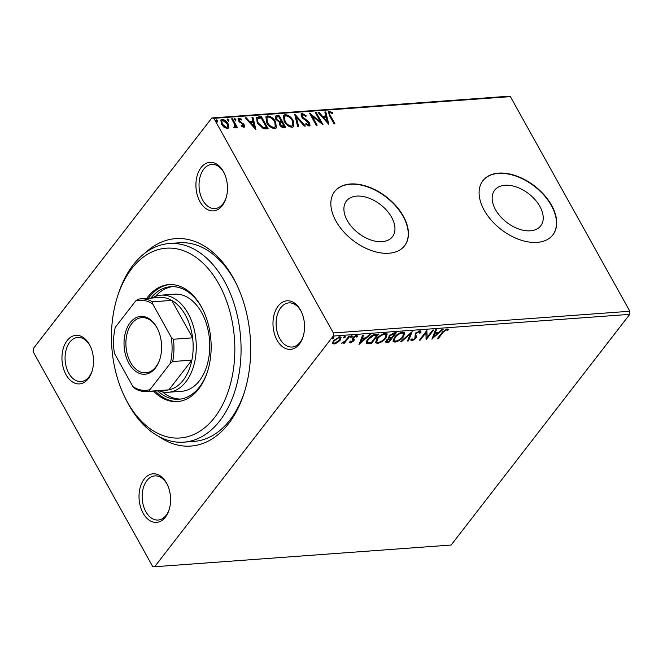 <?xml version="1.0" encoding="UTF-8"?>
<svg xmlns="http://www.w3.org/2000/svg" width="663" height="663" viewBox="0 0 663 663"><rect width="100%" height="100%" fill="white"/><g stroke="black" fill="none" stroke-linecap="round" stroke-linejoin="round"><path stroke-width="0.99" d="M145.412 252.769A104 67.187 85.8 0 1 233.219 277.814A104 67.187 85.8 0 1 235.904 282.935A104 67.187 85.8 0 1 244.001 393.466A104 67.187 85.8 0 1 158.855 436.494M236.467 284.096A99.574 64.328 -94.2 0 0 234.462 280.316A99.574 64.328 -94.2 0 0 179.35 242.791L169.239 243.536A99.574 64.328 85.8 0 1 224.351 281.054A99.574 64.328 85.8 0 1 236.915 383.968A99.574 64.328 85.8 0 1 183.784 442.155A99.574 64.328 85.8 0 1 128.672 404.637A99.574 64.328 85.8 0 1 126.094 399.731L124.967 397.452A95.149 61.468 -94.2 0 0 127.429 402.134A95.149 61.468 -94.2 0 0 214.572 417.524A95.149 61.468 -94.2 0 0 218.856 284.046A95.149 61.468 -94.2 0 0 117.566 296.328A95.149 61.468 -94.2 0 0 124.967 397.452M277.068 340.185A24.34 15.721 85.8 0 1 278.17 306.041A24.34 15.721 85.8 0 1 300.463 309.977A24.34 15.721 85.8 0 1 301.093 311.179A24.34 15.721 85.8 0 1 302.983 337.044A24.34 15.721 85.8 0 1 277.068 340.185M301.375 311.767A22.128 14.296 -94.2 0 0 301.085 311.229A22.128 14.296 -94.2 0 0 288.836 302.892A22.128 14.296 -94.2 0 0 277.026 315.82A22.128 14.296 -94.2 0 0 279.819 338.694A22.128 14.296 -94.2 0 0 292.068 347.031A22.128 14.296 -94.2 0 0 303.182 336.423M143.109 513.195A24.34 15.721 85.8 0 1 144.211 479.051A24.34 15.721 85.8 0 1 166.504 482.987A24.34 15.721 85.8 0 1 167.134 484.189A24.34 15.721 85.8 0 1 169.024 510.054A24.34 15.721 85.8 0 1 143.109 513.195M167.416 484.777A22.128 14.296 -94.2 0 0 167.126 484.239A22.128 14.296 -94.2 0 0 154.877 475.901A22.128 14.296 -94.2 0 0 143.067 488.83A22.128 14.296 -94.2 0 0 145.86 511.695A22.128 14.296 -94.2 0 0 158.109 520.041A22.128 14.296 -94.2 0 0 169.222 509.433M66.043 374.728A24.34 15.721 85.8 0 1 67.137 340.583A24.34 15.721 85.8 0 1 89.43 344.52A24.34 15.721 85.8 0 1 90.06 345.713A24.34 15.721 85.8 0 1 91.95 371.587A24.34 15.721 85.8 0 1 66.043 374.728M90.342 346.301A22.128 14.296 -94.2 0 0 90.052 345.763A22.128 14.296 -94.2 0 0 77.803 337.426A22.128 14.296 -94.2 0 0 65.993 350.354A22.128 14.296 -94.2 0 0 68.786 373.228A22.128 14.296 -94.2 0 0 81.035 381.565A22.128 14.296 -94.2 0 0 92.149 370.957M200.002 201.718A24.34 15.721 85.8 0 1 201.096 167.573A24.34 15.721 85.8 0 1 223.39 171.51A24.34 15.721 85.8 0 1 224.019 172.703A24.34 15.721 85.8 0 1 225.909 198.577A24.34 15.721 85.8 0 1 200.002 201.718M224.301 173.3A22.128 14.296 -94.2 0 0 224.011 172.761A22.128 14.296 -94.2 0 0 211.762 164.424A22.128 14.296 -94.2 0 0 199.953 177.352A22.128 14.296 -94.2 0 0 202.745 200.218A22.128 14.296 -94.2 0 0 214.994 208.555A22.128 14.296 -94.2 0 0 226.108 197.947M539.856 206.408A29.122 18.05 37.8 0 0 516.759 187.115A29.122 18.05 37.8 0 0 494.656 190.206A29.122 18.05 37.8 0 0 495.51 209.657A29.122 18.05 37.8 0 0 518.599 228.959A29.122 18.05 37.8 0 0 540.71 225.859A29.122 18.05 37.8 0 0 539.856 206.408M391.601 217.265A29.122 18.05 37.8 0 0 368.512 197.964A29.122 18.05 37.8 0 0 346.409 201.055A29.122 18.05 37.8 0 0 347.263 220.506A29.122 18.05 37.8 0 0 370.352 239.807A29.122 18.05 37.8 0 0 392.455 236.716A29.122 18.05 37.8 0 0 391.601 217.265M403.336 216.146A44.255 27.432 37.8 0 0 368.247 186.817A44.255 27.432 37.8 0 0 334.649 191.516A44.255 27.432 37.8 0 0 335.95 221.077A44.255 27.432 37.8 0 0 371.04 250.407A44.255 27.432 37.8 0 0 404.637 245.708A44.255 27.432 37.8 0 0 403.336 216.146M404.529 245.84A44.255 27.432 37.8 0 0 403.129 216.42A44.255 27.432 37.8 0 0 368.156 187.132A44.255 27.432 37.8 0 0 334.55 191.657M551.591 205.29A44.255 27.432 37.8 0 0 516.494 175.96A44.255 27.432 37.8 0 0 482.904 180.667A44.255 27.432 37.8 0 0 484.205 210.229A44.255 27.432 37.8 0 0 519.295 239.558A44.255 27.432 37.8 0 0 552.884 234.851A44.255 27.432 37.8 0 0 551.591 205.29M552.776 234.992A44.255 27.432 37.8 0 0 551.376 205.571A44.255 27.432 37.8 0 0 516.411 176.283A44.255 27.432 37.8 0 0 482.797 180.8M154.636 566.741L152.614 566.376L33.15 351.746L33.249 348.647L211.862 117.964L508.364 96.259L510.386 96.624L629.85 311.254L629.751 314.353L451.138 545.036L154.636 566.741L333.249 336.058L333.348 332.959L629.85 311.254M337.409 342.696L334.061 344.039L332.511 343.061L333.564 340.625L339.688 336.771L341.13 337.26L340.218 340.144L337.409 342.696L337.127 342.191M332.635 343.533L332.511 343.061M349.873 336.141L344.437 343.161L343.533 343.227L344.329 342.191L341.354 343.277L345.133 340.989L348.97 336.207L349.873 336.141M350.628 342.829L349.65 341.951L350.652 341.312L351.241 341.967L352.849 340.956L352.393 338.776L352.94 337.716L356.421 335.544L357.548 336.356L356.528 337.044L355.857 336.398L353.868 337.608L353.57 338.263L354.332 339.796L353.785 340.857L350.628 342.829L349.658 342.017M349.791 342.44L349.65 341.951M350.652 341.312L351.241 341.967M353.122 340.334L352.393 338.776M357.465 335.942L357.548 336.356L357.166 335.669L356.238 336.29M356.528 337.044L355.501 335.768M353.487 336.92L353.18 337.575L354.332 339.796L353.943 339.1L353.396 340.16L353.785 340.857M371.098 342.721L366.606 342.937L366.987 343.625C365.91 342.68 366.208 341.221 367.866 339.241C369.879 336.481 372.598 334.807 376.012 334.227L378.755 334.028L371.313 343.633L366.987 343.625L366.448 343.152M388.344 337.343L388.999 338.163L389.04 335.843L393.93 332.917L396.292 332.743L388.849 342.357L385.684 342.133L386.305 340.293L388.999 338.163L388.419 337.732M412.162 331.583L408.499 340.915L407.513 340.989L410.298 333.903L401.778 341.404L400.792 341.478L412.162 331.583M432.724 330.075L433.635 330.008L426.193 339.622L425.845 332.884L420.292 340.053L419.389 340.119L426.831 330.505L427.187 337.227L432.724 330.075M443.083 332.354L438.135 338.743L437.232 338.81L442.254 332.32L447.019 328.798L448.387 329.743L447.351 330.514L446.265 329.784L443.083 332.354L442.735 331.715M448.221 329.32L448.387 329.743L448.006 329.047L446.97 329.826L447.351 330.514M629.751 314.353L333.249 336.058M431.936 339.199L435.45 329.876L436.436 329.801L435.26 332.793L438.575 332.553L442.171 329.387L443.157 329.312L431.853 339.042M419.836 330.787L420.93 331.193L420.856 332.693L419.745 333.232L419.14 331.765L416.231 333.514L415.792 334.434L416.463 337.069L415.792 338.495L411.947 340.898L411.002 340.533L410.936 339.431L412.096 338.793L412.726 339.904L414.856 338.602L415.328 333.572L419.836 330.787M418.751 331.077L419.778 332.03L418.626 331.086M411.748 338.984L412.726 339.904M403.485 336.705C401.43 339.448 398.62 341.254 395.065 342.133L393.093 341.437L394.377 337.417C396.449 334.674 399.259 332.884 402.814 332.03L404.745 332.718L403.485 336.705L403.104 336.025M385.949 337.989C383.894 340.732 381.084 342.539 377.529 343.417L375.548 342.721L376.841 338.702C378.913 335.959 381.722 334.169 385.278 333.315L387.209 334.003L385.949 337.989L385.568 337.31M359.064 344.536L362.578 335.213L363.564 335.138L362.388 338.13L365.703 337.89L369.299 334.716L370.286 334.641L358.981 344.379M351.705 335.171L352.227 336.605L350.851 337.459L350.71 336.713L352.086 335.859L352.227 336.605L352.086 335.859M350.561 336.945L350.851 337.459L350.71 336.713M344.752 335.677L345.266 337.119L343.89 337.973L343.757 337.227L345.133 336.373L345.266 337.119L345.133 336.373M343.608 337.459L343.89 337.973L343.757 337.227M333.406 336.506L333.928 337.948L332.553 338.801L332.42 338.055L333.796 337.202L333.928 337.948L333.796 337.202M332.271 338.287L332.553 338.801L332.42 338.055M228.901 126.882L228.528 127.934L227.268 128.523L224.019 127.246L221.384 124.163L220.887 119.962L222.171 119.357C224.707 119.721 226.663 121.155 228.039 123.674L228.901 126.882L228.287 128.174M232.539 118.76L237.47 127.619L236.558 127.686L235.837 126.376L235.067 127.951L234.213 127.702L234.122 126.724L234.959 126.674L234.188 127.404L234.843 124.851L231.636 118.826L232.539 118.76L232.116 119.307L236.766 127.669M235.63 127.661L235.067 127.951M239.608 119.216L239.293 120.716L244.274 124.859C245.02 126.161 244.871 126.973 243.843 127.313L241.39 126.177L241.498 125.382L243.503 126.069L243.081 126.616L243.396 124.976L238.415 120.832L238.15 118.495L238.904 118.13L241.44 119.199L241.373 120.053L239.608 119.216L238.755 119.97M244.531 126.998L243.843 127.313M258.678 116.845L261.421 116.647L268.159 128.763L266.377 128.895L263.327 128.663L257.451 123.086L256.564 117.649L258.678 116.845L258.255 117.401L260.99 117.194L261.421 116.647M278.957 115.362L285.695 127.478L284.029 127.603C282.181 127.644 280.722 126.708 279.645 124.801L279.314 122.141L275.725 119.183L275.385 116.083L278.957 115.362L278.526 115.909L284.999 127.528M294.828 114.202L305.353 126.045L304.367 126.111L296.386 117.136L298.632 126.534L297.646 126.608L294.712 114.351M315.389 112.693L316.301 112.627L323.038 124.743L312.116 116.141L317.146 125.174L316.243 125.241L309.497 113.124L320.411 121.71L315.389 112.693M330.017 112.594C329.238 113.274 329.395 114.351 330.497 115.81L334.989 123.873L334.077 123.94L329.528 115.76L328.425 111.757L329.32 111.351L332.32 112.586L332.387 113.555L330.017 112.594L329.155 113.356M510.386 96.624L213.892 118.329L333.348 332.959M328.79 124.329L318.116 112.495L319.102 112.428L322.475 116.224L325.782 115.975L324.837 112.006L325.823 111.931L328.79 124.329M302.892 114.583L302.386 116.754L308.204 121.296L309.696 123.103L310.002 125.672L309.165 126.086L305.742 124.205L306.041 123.401L308.486 124.843L308.817 123.219L301.474 116.804L301.176 113.796L302.137 113.34L306.256 115.801L305.867 116.464L302.892 114.583L301.781 115.47M308.486 124.843L308.063 125.39L308.486 124.843M293.179 120.575L293.916 126.509L292.275 127.321C288.745 126.807 286.026 124.793 284.145 121.296L283.433 115.395L285.115 114.591C288.62 115.122 291.306 117.119 293.179 120.575L292.756 121.122L293.684 126.757M275.642 121.859L276.38 127.793L274.739 128.605C271.2 128.083 268.49 126.078 266.609 122.58L265.896 116.68L267.579 115.876C271.076 116.406 273.769 118.404 275.642 121.859L275.22 122.406L276.148 128.042M255.918 129.658L245.244 117.832L246.23 117.757L249.603 121.553L252.91 121.312L251.965 117.343L252.951 117.268L255.918 129.658M235.887 119.406L235.696 120.467L234.379 119.514L234.569 118.453L235.887 119.406L235.266 121.022M228.934 119.912L228.743 120.981L227.426 120.028L227.616 118.959L228.934 119.912L228.312 121.528M217.597 120.741L217.398 121.81L216.08 120.857L216.279 119.788L217.597 120.741L216.975 122.357M213.892 118.329L211.862 117.964M183.784 442.155L193.886 441.417A99.574 64.328 -94.2 0 0 244.39 392.239M329.594 113.141C328.815 113.829 328.972 114.898 330.075 116.365L334.285 123.923M328.26 112.08L329.32 111.351M328.889 111.906L331.898 113.141L332.32 112.586M318.547 112.983L319.102 112.428M318.671 112.975L322.044 116.771L322.475 116.224M322.044 116.771L325.359 116.531L325.782 115.975M324.961 112.511L325.823 111.931M325.4 112.486L328.086 123.716M323.552 117.434L323.13 117.981L326.66 121.959L327.091 121.412L326.088 117.252L323.552 117.434L327.091 121.412M315.671 113.191L316.301 112.627M315.87 113.182L321.886 123.989M316.442 125.232L311.693 116.688L312.116 116.141M310.209 114.409L319.98 122.257L320.411 121.71M301.002 114.119L302.137 113.34M301.706 113.895L305.834 116.348L306.256 115.801M302.469 115.13L302.386 116.754M301.963 117.301L302.925 118.47L303.347 117.923M302.925 118.47L307.781 121.843L308.204 121.296M307.781 121.843L309.273 123.649L309.696 123.103M309.273 123.649L309.737 125.912M305.61 123.956L308.063 125.39M294.952 115.37L304.499 126.103M298.085 126.575L295.955 117.683L296.386 117.136M283.25 115.685L285.115 114.591M284.692 115.138C288.19 115.677 290.883 117.666 292.756 121.122M284.278 116.804L284.626 121.777C286.126 124.553 288.289 126.169 291.123 126.633L292.847 125.431L292.275 120.641C290.784 117.881 288.637 116.282 285.844 115.826L284.46 116.514L285.049 121.23C286.549 124.006 288.72 125.622 291.546 126.086L292.847 125.431M284.626 121.777L285.049 121.23M291.123 126.633L291.546 126.086M275.211 116.39L276.595 115.536M276.173 116.083L278.526 115.909M276.43 117.177L276.214 119.663L278.841 121.727L280.822 121.727L281.245 121.18L278.742 116.671L276.43 117.177L276.637 119.116L279.264 121.172L281.245 121.18M280.3 122.854L280.109 125.257L282.736 126.923L284.104 126.302L281.941 122.423L280.3 122.854L280.54 124.71L283.159 126.376L284.104 126.302M282.736 126.923L283.159 126.376M280.109 125.257L280.54 124.71M278.841 121.727L279.264 121.172M276.214 119.663L276.637 119.116M265.714 116.97L267.579 115.876M267.156 116.423C270.653 116.961 273.338 118.95 275.22 122.406M266.741 118.089L267.09 123.061C268.59 125.837 270.753 127.453 273.587 127.918L275.311 126.708L274.739 121.926C273.247 119.166 271.101 117.566 268.3 117.111L266.924 117.799L267.512 122.514C269.012 125.29 271.175 126.906 274.01 127.362L275.311 126.708M267.09 123.061L267.512 122.514M273.587 127.918L274.01 127.362M260.99 117.194L267.462 128.813M256.382 117.964L258.255 117.401M257.551 119.067C256.631 120.177 256.763 121.685 257.932 123.567L262.739 128.034L266.136 128.133L266.559 127.586L261.205 117.956L257.973 118.511L257.252 119.348M262.739 128.034L263.17 127.478L266.559 127.586M257.932 123.567L258.355 123.02L263.17 127.478M257.973 118.511C257.062 119.63 257.186 121.13 258.355 123.02M245.675 118.321L246.23 117.757M245.799 118.312L249.172 122.1L249.603 121.553M249.172 122.1L252.487 121.859L252.91 121.312M252.089 117.848L252.951 117.268M252.528 117.815L255.214 129.053M250.68 122.771L250.258 123.318L253.788 127.296L254.219 126.741L253.216 122.58L250.68 122.771L254.219 126.741M241.075 125.929L242.757 126.774M237.992 118.81L238.904 118.13M238.481 118.685L241.009 119.746L241.44 119.199M239.186 119.763L238.871 121.271L239.293 120.716M238.871 121.271L239.558 122.1L239.981 121.544M239.558 122.1L241.025 122.937L241.456 122.39M241.025 122.937L242.799 124.072L243.222 123.517M242.799 124.072L243.851 125.415L244.274 124.859M243.851 125.415L244.266 127.205M234.147 119L235.464 119.953M235.365 127.884L235.837 126.376M233.691 127.279L234.188 127.404M227.194 119.506L228.511 120.467M220.704 120.26L222.171 119.357M221.749 119.912C224.276 120.268 226.232 121.71 227.608 124.221L228.039 123.674M227.608 124.221L228.478 127.429M221.873 120.89L221.45 121.437L221.865 124.636L226.24 127.984L227.525 127.023L227.127 123.732L222.776 120.442L221.873 120.89L222.287 124.089L226.671 127.437L227.525 127.023M221.865 124.636L222.287 124.089M226.24 127.984L226.671 127.437M215.848 120.343L217.166 121.296M437.779 338.105L438.135 338.743M446.97 329.826L446.365 329.179L446.754 329.876M446.365 329.179L445.876 329.088L446.265 329.784M435.757 329.851L434.878 332.105L435.26 332.793M438.284 332.569L437.34 333.406M433.569 336.729L432.334 337.815M437.423 333.564L437.041 332.876L434.497 333.058L433.27 336.191L433.66 336.887L437.423 333.564L434.887 333.754L433.66 336.887M434.497 333.058L434.887 333.754M427.163 337.177L425.978 338.702M425.489 332.238L425.845 332.884M419.936 339.406L420.292 340.053M426.674 330.713L427.187 337.227M420.649 330.912L420.856 332.693M420.475 331.997L419.861 332.296M415.9 332.925L416.231 333.514M415.842 332.826L415.792 334.434M415.411 333.746L416.463 337.069M416.074 336.373L415.411 337.807L415.792 338.495M412.684 339.912L411.566 340.202L411.947 340.898M411.566 340.202L410.894 340.102M411.234 332.279L408.118 340.218L408.499 340.915M409.999 333.373L410.298 333.903M401.48 340.873L401.778 341.404M396.325 341.072L394.676 341.437L395.065 342.133M394.676 341.437L392.944 341.047M404.505 332.412L403.162 335.934M394.941 336.738L395.289 337.351L394.253 340.558L395.786 341.147C398.662 340.434 400.924 338.975 402.582 336.779L403.601 333.572L403.212 332.876L401.115 332.403M394.311 337.508L394.253 340.558M401.703 332.32L402.085 333.017C399.209 333.696 396.946 335.138 395.289 337.351M403.601 333.572L402.085 333.017M395.314 332.809L394.593 333.746M391.783 337.376L391.062 338.304M388.634 341.437L388.849 342.357M388.46 341.66L385.609 341.702M389.562 335.088L389.653 336.696M389.612 335.188L390.043 337.392L391.85 337.368L394.618 333.796L394.236 333.099L392.438 333.274M386.504 340.053L386.844 341.279L388.709 341.437L391.087 338.354L387.225 340.21L386.844 341.279M391.087 338.354L390.706 337.658L388.883 337.964M386.902 339.622L387.225 340.21M390.242 337.691L390.631 338.387M389.164 336.381L390.043 337.392M393.2 333.174L393.582 333.87L389.943 335.776M394.618 333.796L393.582 333.87M378.788 342.357L377.139 342.721L377.529 343.417M377.139 342.721L375.407 342.332M386.968 333.696L385.626 337.218M377.404 338.022L377.753 338.636L376.717 341.843L378.25 342.431C381.126 341.718 383.388 340.26 385.037 338.064L386.057 334.848L385.675 334.16L383.579 333.688M376.775 338.793L376.717 341.843M384.159 333.605L384.548 334.301C381.673 334.981 379.41 336.423 377.753 338.636M386.057 334.848L384.548 334.301M377.777 334.094L377.056 335.03M370.924 342.945L371.313 343.633M367.758 339.39L367.252 341.569L367.642 342.265L371.164 342.713L377.081 335.08L373.493 335.569L368.777 339.174C367.401 340.799 367.203 341.967 368.172 342.68M377.081 335.08L376.7 334.384L373.103 334.881M368.429 338.561L368.777 339.174M373.128 334.923L373.493 335.569M362.885 335.188L362.006 337.434L362.388 338.13M365.412 337.906L364.468 338.743M360.697 342.058L359.462 343.152M364.551 338.901L364.169 338.205L361.625 338.395L360.399 341.528L360.788 342.224L364.551 338.901L362.015 339.083L360.788 342.224M361.625 338.395L362.015 339.083M356.139 336.356L355.467 335.71M353.553 337.036L353.868 337.608M353.18 337.575L353.943 339.1M351.025 341.951L350.246 342.133M351.838 335.917L350.462 336.771M345.564 340.517L344.304 342.149M344.08 342.522L344.437 343.161M344.884 336.423L343.509 337.276M334.591 343.177L333.671 343.343L334.061 344.039M333.671 343.343L332.519 343.136M340.865 336.97L339.829 339.448L340.218 340.144M334.144 339.953L333.762 342.821L334.732 343.177L339.315 340.202L340.044 338.014L338.752 336.937M333.622 340.55L333.762 342.821M338.652 336.961L339.025 337.633L334.475 340.558M340.044 338.014L339.025 337.633M333.547 337.252L332.171 338.105M117.566 296.328L118.354 293.908A99.574 64.328 85.8 0 1 169.239 243.536M168.269 392.264L181.753 391.278A48.681 31.451 -94.2 0 0 207.726 362.827A48.681 31.451 -94.2 0 0 201.585 312.513A48.681 31.451 -94.2 0 0 174.642 294.173L161.167 295.159A48.681 31.451 85.8 0 1 188.11 313.5A48.681 31.451 85.8 0 1 194.251 363.813A48.681 31.451 85.8 0 1 168.269 392.264A48.681 31.451 85.8 0 1 158.764 390.739M162.418 391.85A56.43 36.448 -94.2 0 0 180.626 399.06M150.816 298.135A56.43 36.448 85.8 0 1 170.706 286.689A56.43 36.448 85.8 0 1 201.942 307.955A56.43 36.448 85.8 0 1 203.11 310.168M207.585 371.297A56.43 36.448 85.8 0 1 178.944 399.242A56.43 36.448 85.8 0 1 157.595 390.822M153.493 391.12A58.642 37.882 -94.2 0 0 177.427 401.579A58.642 37.882 -94.2 0 0 208.712 367.31A58.642 37.882 -94.2 0 0 201.32 306.704A58.642 37.882 -94.2 0 0 168.858 284.609A58.642 37.882 -94.2 0 0 146.705 298.433M155.175 391.004A58.642 37.882 -94.2 0 0 178.264 401.496M169.703 284.56A58.642 37.882 -94.2 0 0 148.396 298.309M172.397 286.631A56.43 36.448 -94.2 0 0 155.432 296.419M128.887 363.299A28.99 18.721 85.8 0 1 130.197 322.641A28.99 18.721 85.8 0 1 156.75 327.323A28.99 18.721 85.8 0 1 157.496 328.749A28.99 18.721 85.8 0 1 159.75 359.561A28.99 18.721 85.8 0 1 128.887 363.299M157.661 329.097A27.664 17.868 -94.2 0 0 157.123 328.077A27.664 17.868 -94.2 0 0 141.807 317.652A27.664 17.868 -94.2 0 0 127.047 333.812A27.664 17.868 -94.2 0 0 130.536 362.404A27.664 17.868 -94.2 0 0 145.852 372.821A27.664 17.868 -94.2 0 0 159.866 359.189M149.954 389.653L149.672 391.245A46.468 30.017 85.8 0 1 147.219 391.584L166.43 390.175A46.468 30.017 -94.2 0 0 168.874 389.844A46.468 30.017 -94.2 0 0 191.872 360.133A46.468 30.017 -94.2 0 0 192.593 337.84A46.468 30.017 -94.2 0 0 185.358 315A46.468 30.017 -94.2 0 0 171.75 300.397A46.468 30.017 -94.2 0 0 159.642 297.488L140.44 298.889A46.468 30.017 85.8 0 1 152.548 301.798L152.705 303.977A45.142 29.164 -94.2 0 0 135.683 300.977L115.271 327.34A45.142 29.164 -94.2 0 0 114.434 353.412L132.931 386.645A45.142 29.164 -94.2 0 0 149.954 389.653L170.366 363.283A45.142 29.164 -94.2 0 0 171.203 337.21L152.705 303.977M171.203 337.21L173.391 339.249L192.593 337.84L171.75 300.397L152.548 301.798M151.976 298.052A48.681 31.451 85.8 0 1 161.167 295.159M149.672 391.245L168.874 389.844L191.872 360.133L172.67 361.542L170.366 363.283M147.219 391.584A46.468 30.017 85.8 0 1 135.111 388.675L132.931 386.645M135.683 300.977L137.987 299.228A46.468 30.017 85.8 0 1 140.44 298.889M173.391 339.249A46.468 30.017 85.8 0 1 172.67 361.542M330.075 116.365L330.497 115.81M305.502 120.293L305.925 119.746M280.366 121.76L280.789 121.213M265.54 128.183L265.971 127.627M415.726 335.171L416.107 335.859M386.794 341.785L387.184 342.473M369.142 343.078L369.523 343.766M375.722 334.459L376.103 335.147M284.46 116.514L284.037 117.061M266.924 117.799L266.501 118.346M350.744 341.735L350.362 341.039M353.039 340.011L352.658 339.323M356.437 336.647L356.048 335.95M353.636 338.52L353.255 337.823"/></g></svg>
